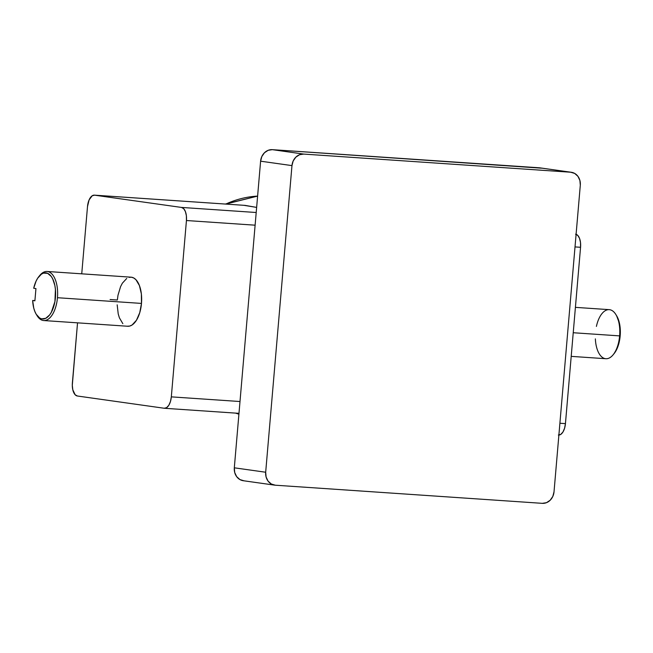<?xml version="1.0" encoding="UTF-8"?>
<svg xmlns="http://www.w3.org/2000/svg" width="653" height="653" viewBox="0 0 653 653"><rect width="100%" height="100%" fill="white"/><g stroke="black" fill="none" stroke-linecap="round" stroke-linejoin="round"><path stroke-width="0.98" d="M571.204 356.367L605.894 358.726A24.594 12.162 -86.1 0 0 619.624 335.887L573.236 332.736L619.624 335.887A24.594 12.162 -86.1 0 0 609.225 309.653L575.407 307.359M129.123 277.362L131.514 277.223L133.824 278.023L135.971 279.737L139.432 285.598L141.366 293.915L141.481 303.416A24.594 12.162 -86.1 0 0 131.082 277.182L47.057 271.468A24.594 12.162 93.9 0 1 57.456 297.711L141.481 303.416L139.758 312.656L136.461 320.239L132.094 324.99L129.71 326.067L127.319 326.206M39.376 275.966A24.594 12.162 93.9 0 1 47.057 271.468M238.965 413.52L237.619 413.243M225.775 204.079L257.609 196.104A109.777 95.354 98 0 0 225.775 204.079M575.579 234.198L577.807 235.455L579.538 238.386L580.501 242.541L580.558 247.291L565.441 423.626L564.584 428.246L562.935 432.033L560.747 434.416L558.356 435.02M245.193 205.401L94.587 195.174L181.461 207.425L256.205 212.503L181.461 207.425A12.293 6.081 93.9 0 1 186.44 220.526L171.323 396.861L239.994 401.522L171.323 396.861A12.293 6.081 93.9 0 1 164.458 408.28A12.293 6.081 93.9 0 1 164.238 408.256L77.372 396.004A12.293 6.081 93.9 0 1 72.385 382.903L77.536 322.843L72.295 385.311L72.818 389.849L75.144 394.747L77.372 396.004L164.238 408.256L166.629 407.652L168.817 405.268L170.466 401.481L171.323 396.861L186.44 220.526L186.383 215.776L185.419 211.613L183.689 208.682L181.461 207.425L94.587 195.174L92.195 195.786L89.102 199.908L87.502 206.568L81.739 273.827L87.502 206.568A12.293 6.081 93.9 0 1 94.375 195.149A12.293 6.081 93.9 0 1 94.587 195.174L245.193 205.401L256.637 207.401L244.451 205.409M110.079 299.523L117.352 300.013L117.989 295.27L120.552 286.691L122.364 283.19L126.739 278.439M122.854 323.692L119.401 317.831L118.217 313.905L117.173 304.82M243.928 480.779L239.929 479.571L236.696 476.682L234.721 472.552L234.313 467.809L260.604 161.185L261.812 156.549L264.465 152.737L268.154 150.312L272.317 149.659L541.386 168.172M554.022 491.815L580.305 185.191L554.022 491.815L552.805 496.451L550.153 500.263L546.471 502.688L542.308 503.341L275.297 485.203L542.308 503.341A12.293 10.685 -82 0 0 554.022 491.815M274.627 485.138L243.259 480.714A12.293 10.685 98 0 1 234.313 467.809L265.681 472.233A12.293 10.685 -82 0 0 274.627 485.138A12.293 10.685 -82 0 0 275.297 485.203L271.297 483.995L268.065 481.106L266.098 476.976L265.681 472.233L291.973 165.609A12.293 10.685 -82 0 1 303.686 154.084L272.317 149.659A12.293 10.685 98 0 0 260.604 161.185L291.973 165.609L265.681 472.233L234.313 467.809L260.604 161.185L291.973 165.609L293.181 160.973L295.833 157.161L299.523 154.737L303.686 154.084L272.317 149.659L539.321 167.797L570.698 172.221L303.686 154.084L570.698 172.221L574.697 173.429L577.929 176.318L579.897 180.448L580.305 185.191A12.293 10.685 -82 0 0 571.359 172.286L539.99 167.862A12.293 10.685 98 0 0 539.321 167.797L570.698 172.221A12.293 10.685 -82 0 1 571.359 172.286M186.44 220.526L255.111 225.187L186.44 220.526M576.093 234.313A12.293 6.081 -86.1 0 1 580.558 247.291L575.015 246.916L580.558 247.291L565.441 423.626L559.899 423.25L565.441 423.626A12.293 6.081 -86.1 0 1 558.886 435.053M43.718 320.541L127.751 326.255A24.594 12.162 -86.1 0 0 141.481 303.416L57.456 297.711A24.594 12.162 93.9 0 1 43.718 320.541A24.594 12.162 93.9 0 1 36.723 315.056M33.181 300.486L34.911 300.6L32.65 300.502L33.768 308.159L34.846 311.457L36.209 314.256L39.662 318.011L41.629 318.852L45.734 318.313L49.636 314.917L51.35 312.273L54.917 301.604L55.423 289.328L54.86 285.483L52.722 278.921L51.22 276.407L47.587 273.321L43.506 273.117L41.465 274.121L37.694 278.178L36.095 281.1L33.703 288.259L35.948 288.577L34.895 300.821L33.181 300.486M36.331 314.452L37.115 315.717A24.594 12.162 -86.1 0 0 49.334 318.313A24.594 12.162 -86.1 0 0 57.456 297.711A24.594 12.162 -86.1 0 0 52.673 274.88A24.594 12.162 -86.1 0 0 39.857 275.362L38.911 276.513A23.116 11.428 93.9 0 1 53.685 281.198A23.116 11.428 93.9 0 1 51.603 311.799A23.116 11.428 93.9 0 1 36.331 314.452A23.116 11.428 93.9 0 1 32.65 300.502L34.895 300.821L35.948 288.577L33.703 288.259A23.116 11.428 93.9 0 1 38.911 276.513M616.579 315.693L619.583 323.839L620.179 335.879L617.558 347.461L614.016 353.714M613.094 354.84L614.04 353.681A23.116 11.428 -86.1 0 0 616.612 315.75L615.828 314.477A24.594 12.162 93.9 0 1 619.624 335.887A24.594 12.162 93.9 0 1 613.094 354.84A24.594 12.162 93.9 0 1 595.365 338.883M596.401 326.418A24.594 12.162 93.9 0 1 615.828 314.477M225.342 204.046L257.609 196.104M238.908 414.198L235.578 413.104M164.474 408.28L238.982 413.341M94.375 195.149L245.038 205.385"/></g></svg>
